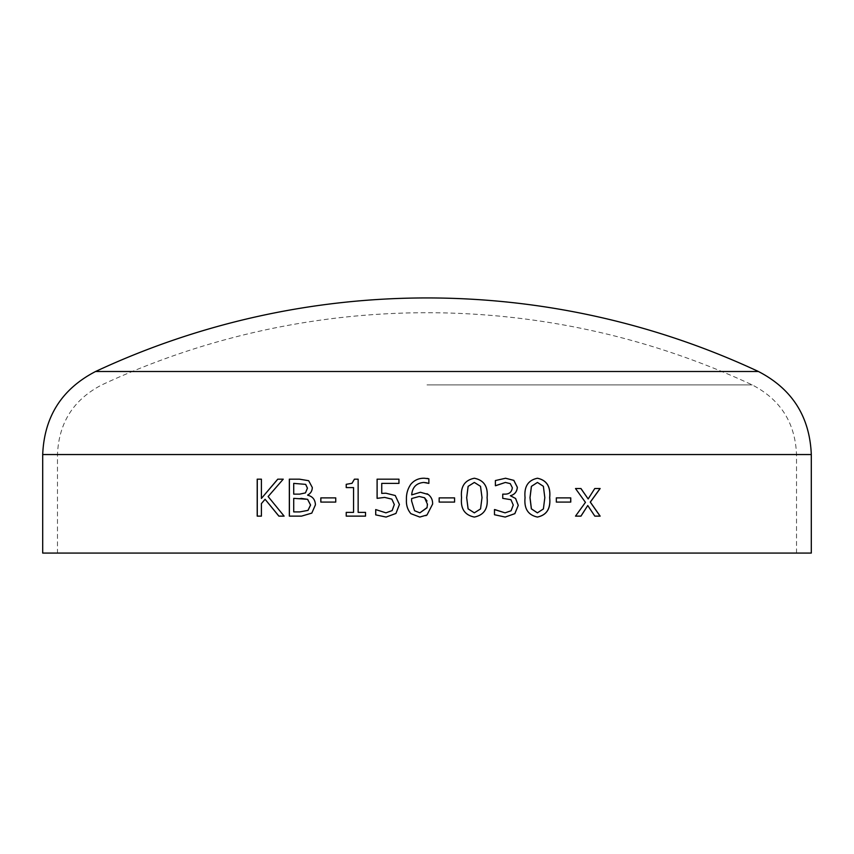<?xml version="1.0" encoding="UTF-8"?>
<svg xmlns="http://www.w3.org/2000/svg" width="854" height="854" viewBox="0 0 854 854"><rect width="100%" height="100%" fill="white"/><g stroke="black" fill="none" stroke-linecap="round" stroke-linejoin="round"><path stroke-width="0.64" stroke-dasharray="4.27 3.2" d="M42.7 553.072L811.3 553.072M427 553.072L796.515 553.072L427 553.072M95.573 371.501L758.427 371.501M427 384.898L752.182 384.898L427 384.898M278.863 516.126L284.179 516.126L268.199 496.548L283.314 479.169L277.753 479.169M265.167 499.28L261.484 503.593L261.484 516.126L257.203 516.126M257.203 479.169L261.484 479.169L261.484 498.448M594.832 516.126L587.68 505.525M580.987 516.126L575.447 516.126L585.374 502.365L575.511 488.531M580.966 488.531L575.447 488.531M588.086 498.96L594.768 488.531M600.149 488.531L594.694 488.531M600.149 516.126L594.758 516.126M556.328 502.088L556.328 497.882M570.76 497.882L556.274 497.882M570.76 502.088L556.274 502.088M537.39 517.054L537.39 517.054C528.028 515.079 523.897 508.621 525.018 497.668C523.929 486.652 528.05 480.183 537.39 478.24L537.39 478.24M537.39 512.848L543.347 508.941L544.756 497.626L543.325 486.31L537.39 482.446M505.184 517.054L494.445 514.738L494.84 509.571M505.024 512.848L511.034 510.788L513.222 505.034L510.895 499.697L502.707 498.352L502.739 494.135M512.347 487.751L512.304 487.751C511.685 492.192 509.037 494.327 504.372 494.135L502.707 494.135M512.304 487.751L510.222 483.62L505.354 482.446M495.64 485.723L495.363 480.556L505.536 478.24M474.344 517.054L474.333 517.054C464.651 515.079 460.381 508.621 461.555 497.668C460.413 486.652 464.672 480.183 474.333 478.24L474.344 478.24M474.333 512.848L480.514 508.941L481.976 497.626L480.492 486.31L474.333 482.446M454.574 502.088L439.159 502.088L439.159 497.882L454.574 497.882M419.784 517.054L425.847 515.667M424.427 478.24L427 478.379M427.619 483.012L427 482.852M423.733 482.446C416.357 483.108 412.354 487.26 411.703 494.893M420.435 492.267L427 493.697M427.064 507.575L427.011 500.999M419.218 496.473L411.671 498.522L411.575 500.882L414.564 510.724L419.848 512.848M385.848 493.206L395.263 495.523L399.437 504.5L395.957 513.446L386.104 517.054M375.707 509.571L385.944 512.848M384.684 497.412L377.116 498.341M377.094 479.169L398.978 479.169L398.978 483.385L381.759 483.385L381.759 493.398M346.222 516.126L365.555 516.126L365.555 512.379L358.178 512.379L358.178 479.169L354.431 479.169M346.222 512.379L353.588 512.379M353.588 487.591L346.254 487.591M320.816 502.088L335.771 502.088L335.771 497.882L320.816 497.882M311.795 513.115L301.579 516.126L289.335 516.126M289.335 479.169L299.508 479.169L308.732 480.717L312.361 487.517C312.244 490.965 310.696 493.463 307.718 495.021L307.718 495.224C312.639 496.377 315.233 499.579 315.489 504.821L311.849 513.115M299.861 511.909L293.712 511.909M301.014 498.352L293.776 498.352L293.776 511.909M299.669 494.135L293.712 494.135M293.712 483.385L293.776 494.135M42.7 454.541L811.3 454.541M427 454.541L796.515 454.541L427 454.541M796.515 553.072L796.515 454.541C795.213 422.741 780.428 399.533 752.182 384.898A768.6 768.6 0 0 0 101.818 384.898C73.572 399.533 58.787 422.741 57.485 454.541L57.485 553.072"/><path stroke-width="1.28" d="M811.3 553.072L42.7 553.072L42.7 454.541L811.3 454.541L811.3 553.072M311.795 513.115L301.526 516.126L289.335 516.126L289.335 479.169L299.444 479.169L308.678 480.717L312.308 487.517C312.19 490.965 310.642 493.463 307.664 495.021L307.664 495.224C312.585 496.377 315.179 499.579 315.436 504.821L311.795 513.115M320.816 502.088L320.816 497.882L335.739 497.882L335.739 502.088L320.816 502.088M346.222 516.126L346.222 512.379L353.556 512.379L353.556 487.591L346.222 487.591L346.222 484.314L351.997 483.3L354.431 479.169L358.146 479.169L358.146 512.379L365.523 512.379L365.523 516.126L346.222 516.126L346.254 512.379M395.946 513.446L386.093 517.054L375.707 514.877L375.707 509.571L385.923 512.848L392.135 510.585L394.302 504.533L391.847 499.142L384.663 497.412L377.094 498.352L377.094 479.169L398.957 479.169L398.957 483.385L381.738 483.385L381.738 493.398L385.848 493.206L395.253 495.523L399.426 504.5L395.946 513.446M419.784 517.054L410.87 513.67C407.614 509.785 406.13 505.194 406.429 499.878C406.173 494.082 407.636 488.883 410.827 484.261C414.361 480.108 418.887 478.101 424.427 478.24L428.868 478.795L428.868 483.385L423.733 482.446C416.357 483.108 412.343 487.26 411.692 494.893L420.435 492.267L428.238 494.487C431.313 496.9 432.764 500.102 432.615 504.084L427 514.983L419.784 517.054L410.881 513.67C407.625 509.785 406.141 505.194 406.44 499.878L406.44 499.878C406.184 494.082 407.646 488.883 410.827 484.261L410.827 484.261C414.361 480.108 418.898 478.101 424.427 478.24M439.159 502.088L439.159 497.882L454.574 497.882L454.574 502.088L439.159 502.088M474.354 517.054C464.661 515.079 460.402 508.621 461.566 497.668C460.423 486.652 464.693 480.183 474.354 478.24C483.972 480.172 488.221 486.641 487.09 497.626C488.253 508.6 484.004 515.079 474.354 517.054C483.983 515.079 488.221 508.6 487.068 497.626C488.189 486.641 483.951 480.172 474.333 478.24M518.261 505.344L514.866 513.66L505.205 517.054L494.477 514.738L494.477 509.571L505.066 512.848L511.076 510.788L513.265 505.034L510.938 499.697L502.739 498.352L502.739 494.135L504.415 494.135C509.069 494.327 511.717 492.192 512.347 487.751L510.254 483.62L505.387 482.446L495.395 485.723L495.395 480.556L505.568 478.24L513.841 480.364L517.353 487.314C516.99 491.744 514.674 494.551 510.414 495.736L515.613 498.49L518.261 505.344L514.823 513.66L505.173 517.054M537.444 517.054C528.071 515.079 523.95 508.621 525.061 497.668C523.972 486.652 528.092 480.183 537.444 478.24C546.709 480.172 550.798 486.641 549.698 497.626C550.83 508.6 546.741 515.079 537.444 517.054M556.328 502.088L556.328 497.882L570.76 497.882L570.76 502.088L556.328 502.088M594.832 516.126L587.755 505.525L580.987 516.126L575.511 516.126L585.449 502.365L575.511 488.531L580.966 488.531L588.16 498.96L594.768 488.531L600.149 488.531L590.338 502.109L600.149 516.126L594.832 516.126M278.863 516.126L265.092 499.28L261.409 503.593L261.409 516.126L257.203 516.126L257.203 479.169L261.409 479.169L261.409 498.448L277.753 479.169L283.24 479.169L268.124 496.548L284.115 516.126L278.863 516.126M811.3 454.541C809.741 416.624 792.117 388.944 758.427 371.501L95.573 371.501C61.883 388.944 44.259 416.624 42.7 454.541M278.927 516.126L265.092 499.28M257.278 516.126L257.278 479.169M261.409 498.448L277.828 479.169M587.755 505.525L580.923 516.126M580.901 488.531L588.16 498.96M600.063 488.531L590.263 502.109L600.063 516.126M570.685 497.882L570.685 502.088M537.39 478.24C546.656 480.172 550.745 486.641 549.645 497.626C550.766 508.6 546.688 515.079 537.39 517.054M537.444 482.446L531.391 486.353L529.982 497.668L531.359 508.856L537.39 512.848L543.4 508.941L544.82 497.626L543.379 486.31L537.444 482.446L531.434 486.353L530.035 497.668L531.412 508.856L537.444 512.848M494.808 509.571L505.066 512.848M505.387 482.446L495.608 485.723M505.536 478.24L513.798 480.364L517.31 487.314C516.948 491.744 514.631 494.551 510.372 495.736L515.57 498.49L518.229 505.344M466.668 497.668L468.109 508.856L474.333 512.848L480.535 508.941L482.008 497.626L480.514 486.31L474.354 482.446L468.12 486.353L466.668 497.668L468.088 508.856L474.354 512.848M474.333 482.446L468.141 486.353L466.69 497.668M454.563 497.882L454.563 502.088M427 478.379L428.868 478.795L428.868 483.385M427 482.852L423.733 482.446M411.692 494.893L420.446 492.267M427 493.697L428.238 494.487C431.313 496.9 432.764 500.102 432.615 504.084L427 514.983M426.69 515.186L425.847 515.667M427.011 500.999L424.577 497.775L419.218 496.473L411.66 498.522L411.564 500.882L414.553 510.724L419.848 512.848L427.064 507.575M419.848 512.848L427 507.81L427.47 504.276L424.577 497.775L419.207 496.473M386.115 517.054L375.728 514.877L375.728 509.571M385.923 512.848L392.146 510.585L394.313 504.533L391.858 499.142L384.684 497.412M377.116 498.341L377.116 479.169M381.738 493.398L385.859 493.206M353.556 512.379L353.556 487.591M346.254 487.591L346.254 484.314L352.029 483.3L354.463 479.169M320.869 502.088L320.869 497.882M289.399 516.126L289.399 479.169M299.807 511.909L308.038 510.372L310.578 505.034L307.632 499.323L293.712 498.352L293.712 511.909L299.807 511.909L307.984 510.372L310.525 505.034L307.579 499.323L300.95 498.352M305.689 484.378L293.712 483.385L293.712 494.135L299.669 494.135L305.465 492.907L307.461 488.157L305.689 484.378L293.776 483.385M305.465 492.907L307.408 488.157L305.636 484.378M299.615 494.135L305.412 492.907M758.427 371.501A783.385 783.385 0 0 0 95.573 371.501"/></g></svg>
